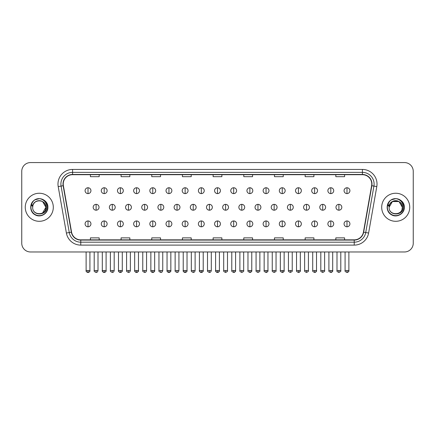 <?xml version="1.0" encoding="UTF-8"?>
<svg xmlns="http://www.w3.org/2000/svg" width="435" height="435" viewBox="0 0 435 435"><rect width="100%" height="100%" fill="white"/><g stroke="black" fill="none" stroke-linecap="round" stroke-linejoin="round"><path stroke-width="0.65" d="M25.257 207.272A14.023 14.023 0 0 0 39.28 221.301A14.023 14.023 0 0 0 53.304 207.272A14.023 14.023 0 0 0 39.28 193.249A14.023 14.023 0 0 0 25.257 207.272A14.023 14.023 0 0 0 39.28 221.301A14.023 14.023 0 0 0 53.304 207.272A14.023 14.023 0 0 0 39.28 193.249A14.023 14.023 0 0 0 25.257 207.272M381.696 207.272A14.023 14.023 0 0 0 395.719 221.301A14.023 14.023 0 0 0 409.743 207.272A14.023 14.023 0 0 0 395.719 193.249A14.023 14.023 0 0 0 381.696 207.272A14.023 14.023 0 0 0 395.719 221.301A14.023 14.023 0 0 0 409.743 207.272A14.023 14.023 0 0 0 395.719 193.249A14.023 14.023 0 0 0 381.696 207.272M63.238 184.048A9.347 9.347 0 0 1 72.585 174.696L362.415 174.696A9.347 9.347 0 0 1 371.62 185.669L363.432 232.127A9.347 9.347 0 0 1 354.221 239.848L80.779 239.848A9.347 9.347 0 0 1 71.568 232.127L63.379 185.669A9.347 9.347 0 0 1 63.238 184.048M63.004 184.048A9.581 9.581 0 0 0 63.151 185.712L71.34 232.165A9.581 9.581 0 0 0 80.779 240.082L354.221 240.082A9.581 9.581 0 0 0 363.66 232.165L371.849 185.712A9.581 9.581 0 0 0 362.415 174.462L72.585 174.462A9.581 9.581 0 0 0 63.004 184.048M58.203 186.582A14.611 14.611 0 0 1 72.585 169.438L362.415 169.438A14.611 14.611 0 0 1 376.797 186.582L368.608 233.04A14.611 14.611 0 0 1 354.221 245.112L80.779 245.112A14.611 14.611 0 0 1 66.392 233.04L58.203 186.582L61.079 186.077A11.685 11.685 0 0 1 72.585 172.363L362.415 172.363A11.685 11.685 0 0 1 373.921 186.077L365.732 232.529A11.685 11.685 0 0 1 354.221 242.186L80.779 242.186A11.685 11.685 0 0 1 69.268 232.529L61.079 186.077A11.685 11.685 0 0 1 60.9 184.048M413.25 171.336A8.765 8.765 0 0 0 404.485 162.576L30.515 162.576A8.765 8.765 0 0 0 21.75 171.336L21.75 243.208A8.765 8.765 0 0 0 30.515 251.974L404.485 251.974A8.765 8.765 0 0 0 413.25 243.208L413.25 171.336L413.25 243.208M213.117 174.696L213.117 176.675L221.883 176.675L221.883 174.696M182.439 174.696L182.439 176.675L191.204 176.675L191.204 174.696M151.761 174.696L151.761 176.675L160.526 176.675L160.526 174.696M121.088 174.696L121.088 176.675L129.853 176.675L129.853 174.696M90.409 174.696L90.409 176.675L99.175 176.675L99.175 174.696M243.796 174.696L243.796 176.675L252.561 176.675L252.561 174.696M274.474 174.696L274.474 176.675L283.239 176.675L283.239 174.696M305.147 174.696L305.147 176.675L313.912 176.675L313.912 174.696M335.825 174.696L335.825 176.675L344.591 176.675L344.591 174.696M221.883 239.848L221.883 237.874L213.117 237.874L213.117 239.848M191.204 239.848L191.204 237.874L182.439 237.874L182.439 239.848M160.526 239.848L160.526 237.874L151.761 237.874L151.761 239.848M129.853 239.848L129.853 237.874L121.088 237.874L121.088 239.848M99.175 239.848L99.175 237.874L90.409 237.874L90.409 239.848M252.561 239.848L252.561 237.874L243.796 237.874L243.796 239.848M283.239 239.848L283.239 237.874L274.474 237.874L274.474 239.848M313.912 239.848L313.912 237.874L305.147 237.874L305.147 239.848M344.591 239.848L344.591 237.874L335.825 237.874L335.825 239.848M21.75 171.336L21.75 243.208M404.485 162.576L30.515 162.576M30.515 251.974L404.485 251.974M88.011 187.757A2.92 2.92 0 0 0 85.091 190.677A2.92 2.92 0 0 0 88.011 193.602A2.92 2.92 0 0 0 90.937 190.677A2.92 2.92 0 0 0 88.011 187.757L88.011 193.602A2.92 2.92 0 0 0 90.937 190.677A2.92 2.92 0 0 0 88.011 187.757M96.108 204.352A2.92 2.92 0 0 0 93.182 207.272A2.92 2.92 0 0 0 96.108 210.197A2.92 2.92 0 0 0 99.028 207.272A2.92 2.92 0 0 0 96.108 204.352L96.108 210.197A2.92 2.92 0 0 0 99.028 207.272A2.92 2.92 0 0 0 96.108 204.352M88.011 220.947A2.92 2.92 0 0 0 85.091 223.867A2.92 2.92 0 0 0 88.011 226.793A2.92 2.92 0 0 0 90.937 223.867A2.92 2.92 0 0 0 88.011 220.947L88.011 226.793A2.92 2.92 0 0 0 90.937 223.867A2.92 2.92 0 0 0 88.011 220.947M104.199 187.757A2.92 2.92 0 0 0 101.279 190.677A2.92 2.92 0 0 0 104.199 193.602A2.92 2.92 0 0 0 107.119 190.677A2.92 2.92 0 0 0 104.199 187.757L104.199 193.602A2.92 2.92 0 0 0 107.119 190.677A2.92 2.92 0 0 0 104.199 187.757M120.386 187.757A2.92 2.92 0 0 0 117.461 190.677A2.92 2.92 0 0 0 120.386 193.602A2.92 2.92 0 0 0 123.306 190.677A2.92 2.92 0 0 0 120.386 187.757L120.386 193.602A2.92 2.92 0 0 0 123.306 190.677A2.92 2.92 0 0 0 120.386 187.757M136.568 187.757A2.92 2.92 0 0 0 133.648 190.677A2.92 2.92 0 0 0 136.568 193.602A2.92 2.92 0 0 0 139.494 190.677A2.92 2.92 0 0 0 136.568 187.757L136.568 193.602A2.92 2.92 0 0 0 139.494 190.677A2.92 2.92 0 0 0 136.568 187.757M152.756 187.757A2.92 2.92 0 0 0 149.836 190.677A2.92 2.92 0 0 0 152.756 193.602A2.92 2.92 0 0 0 155.676 190.677A2.92 2.92 0 0 0 152.756 187.757L152.756 193.602A2.92 2.92 0 0 0 155.676 190.677A2.92 2.92 0 0 0 152.756 187.757M112.29 204.352A2.92 2.92 0 0 0 109.37 207.272A2.92 2.92 0 0 0 112.29 210.197A2.92 2.92 0 0 0 115.215 207.272A2.92 2.92 0 0 0 112.29 204.352L112.29 210.197A2.92 2.92 0 0 0 115.215 207.272A2.92 2.92 0 0 0 112.29 204.352M128.477 204.352A2.92 2.92 0 0 0 125.557 207.272A2.92 2.92 0 0 0 128.477 210.197A2.92 2.92 0 0 0 131.397 207.272A2.92 2.92 0 0 0 128.477 204.352L128.477 210.197A2.92 2.92 0 0 0 131.397 207.272A2.92 2.92 0 0 0 128.477 204.352M144.665 204.352A2.92 2.92 0 0 0 141.739 207.272A2.92 2.92 0 0 0 144.665 210.197A2.92 2.92 0 0 0 147.585 207.272A2.92 2.92 0 0 0 144.665 204.352L144.665 210.197A2.92 2.92 0 0 0 147.585 207.272A2.92 2.92 0 0 0 144.665 204.352M32.978 205.287L32.668 207.272C32.304 216.244 46.817 216.081 46.768 207.272C46.795 203.629 45.169 200.986 41.891 199.333L39.917 198.686C37.535 198.545 35.436 199.246 33.615 200.785L32.424 202.492C31.701 203.716 31.543 204.907 31.951 206.054L34.077 202.906C36.056 200.921 38.416 200.269 41.151 200.943A6.607 6.607 0 0 0 32.978 205.287L32.674 207.272C32.272 198.751 46.289 198.751 45.887 207.272L42.581 212.992M32.674 207.272C32.272 198.751 46.289 198.751 45.887 207.272C45.68 204.102 44.104 201.992 41.151 200.943L42.581 201.552L45.887 207.272C46.289 215.793 32.272 215.793 32.674 207.272C32.272 198.751 46.289 198.751 45.887 207.272L45.555 209.338M33.636 200.769L34.974 199.817L39.346 198.659L34.974 199.817L33.636 200.769L34.974 199.817L39.346 198.659L34.974 199.817L33.636 200.769L34.974 199.817L39.346 198.659M33.615 200.785C38.633 195.864 48.29 200.133 47.893 207.272C48.187 213.645 40.341 218.174 34.974 214.732C29.314 211.801 29.314 202.743 34.974 199.817C40.341 196.375 48.187 200.905 47.893 207.272C48.187 213.645 40.341 218.174 34.974 214.732C29.314 211.801 29.314 202.743 34.974 199.817C40.341 196.375 48.187 200.905 47.893 207.272C48.187 213.645 40.341 218.174 34.974 214.732C29.314 211.801 29.314 202.743 34.974 199.817C40.341 196.375 48.187 200.905 47.893 207.272C48.187 213.645 40.341 218.174 34.974 214.732C29.314 211.801 29.314 202.743 34.974 199.817C40.341 196.375 48.187 200.905 47.893 207.272C48.187 213.645 40.341 218.174 34.974 214.732C29.314 211.801 29.314 202.743 34.974 199.817C39.444 197.729 43.239 198.583 46.36 202.367M389.423 205.287L389.107 207.272C388.743 216.244 403.256 216.081 403.207 207.272C403.234 203.629 401.608 200.986 398.329 199.333L396.356 198.686C393.974 198.545 391.875 199.246 390.059 200.785L388.868 202.492C388.14 203.716 387.982 204.907 388.39 206.054L390.516 202.906C392.5 200.921 394.855 200.269 397.59 200.943A6.607 6.607 0 0 0 389.423 205.287L389.113 207.272C388.711 198.751 402.728 198.751 402.326 207.272C402.728 215.793 388.711 215.793 389.113 207.272C388.711 198.751 402.728 198.751 402.326 207.272L401.994 209.338M397.59 200.943L399.02 201.552L402.326 207.272C402.119 204.102 400.543 201.992 397.59 200.943M389.113 207.272L392.419 201.552L399.02 201.552M390.075 200.769L391.413 199.817L395.79 198.659L391.413 199.817L390.075 200.769L391.413 199.817L395.79 198.659L391.413 199.817L390.075 200.769L391.413 199.817L395.79 198.659M390.059 200.785C395.072 195.864 404.735 200.133 404.332 207.272C404.626 213.645 396.78 218.174 391.413 214.732C385.753 211.801 385.753 202.743 391.413 199.817C396.78 196.375 404.626 200.905 404.332 207.272C404.626 213.645 396.78 218.174 391.413 214.732C385.753 211.801 385.753 202.743 391.413 199.817C396.78 196.375 404.626 200.905 404.332 207.272C404.626 213.645 396.78 218.174 391.413 214.732C385.753 211.801 385.753 202.743 391.413 199.817C396.78 196.375 404.626 200.905 404.332 207.272C404.626 213.645 396.78 218.174 391.413 214.732C385.753 211.801 385.753 202.743 391.413 199.817C396.78 196.375 404.626 200.905 404.332 207.272C404.626 213.645 396.78 218.174 391.413 214.732C385.753 211.801 385.753 202.743 391.413 199.817C395.883 197.729 399.678 198.583 402.799 202.367M168.943 187.757A2.92 2.92 0 0 0 166.023 190.677A2.92 2.92 0 0 0 168.943 193.602A2.92 2.92 0 0 0 171.863 190.677A2.92 2.92 0 0 0 168.943 187.757L168.943 193.602A2.92 2.92 0 0 0 171.863 190.677A2.92 2.92 0 0 0 168.943 187.757M185.131 187.757A2.92 2.92 0 0 0 182.205 190.677A2.92 2.92 0 0 0 185.131 193.602A2.92 2.92 0 0 0 188.05 190.677A2.92 2.92 0 0 0 185.131 187.757L185.131 193.602A2.92 2.92 0 0 0 188.05 190.677A2.92 2.92 0 0 0 185.131 187.757M201.313 187.757A2.92 2.92 0 0 0 198.393 190.677A2.92 2.92 0 0 0 201.313 193.602A2.92 2.92 0 0 0 204.238 190.677A2.92 2.92 0 0 0 201.313 187.757L201.313 193.602A2.92 2.92 0 0 0 204.238 190.677A2.92 2.92 0 0 0 201.313 187.757M160.847 204.352A2.92 2.92 0 0 0 157.927 207.272A2.92 2.92 0 0 0 160.847 210.197A2.92 2.92 0 0 0 163.772 207.272A2.92 2.92 0 0 0 160.847 204.352L160.847 210.197A2.92 2.92 0 0 0 163.772 207.272A2.92 2.92 0 0 0 160.847 204.352M177.034 204.352A2.92 2.92 0 0 0 174.114 207.272A2.92 2.92 0 0 0 177.034 210.197A2.92 2.92 0 0 0 179.959 207.272A2.92 2.92 0 0 0 177.034 204.352L177.034 210.197A2.92 2.92 0 0 0 179.959 207.272A2.92 2.92 0 0 0 177.034 204.352M193.222 204.352A2.92 2.92 0 0 0 190.302 207.272A2.92 2.92 0 0 0 193.222 210.197A2.92 2.92 0 0 0 196.142 207.272A2.92 2.92 0 0 0 193.222 204.352L193.222 210.197A2.92 2.92 0 0 0 196.142 207.272A2.92 2.92 0 0 0 193.222 204.352M217.5 187.757A2.92 2.92 0 0 0 214.58 190.677A2.92 2.92 0 0 0 217.5 193.602A2.92 2.92 0 0 0 220.42 190.677A2.92 2.92 0 0 0 217.5 187.757L217.5 193.602A2.92 2.92 0 0 0 220.42 190.677A2.92 2.92 0 0 0 217.5 187.757M233.687 187.757A2.92 2.92 0 0 0 230.762 190.677A2.92 2.92 0 0 0 233.687 193.602A2.92 2.92 0 0 0 236.607 190.677A2.92 2.92 0 0 0 233.687 187.757L233.687 193.602A2.92 2.92 0 0 0 236.607 190.677A2.92 2.92 0 0 0 233.687 187.757M249.869 187.757A2.92 2.92 0 0 0 246.95 190.677A2.92 2.92 0 0 0 249.869 193.602A2.92 2.92 0 0 0 252.795 190.677A2.92 2.92 0 0 0 249.869 187.757L249.869 193.602A2.92 2.92 0 0 0 252.795 190.677A2.92 2.92 0 0 0 249.869 187.757M266.057 187.757A2.92 2.92 0 0 0 263.137 190.677A2.92 2.92 0 0 0 266.057 193.602A2.92 2.92 0 0 0 268.977 190.677A2.92 2.92 0 0 0 266.057 187.757L266.057 193.602A2.92 2.92 0 0 0 268.977 190.677A2.92 2.92 0 0 0 266.057 187.757M282.244 187.757A2.92 2.92 0 0 0 279.324 190.677A2.92 2.92 0 0 0 282.244 193.602A2.92 2.92 0 0 0 285.164 190.677A2.92 2.92 0 0 0 282.244 187.757L282.244 193.602A2.92 2.92 0 0 0 285.164 190.677A2.92 2.92 0 0 0 282.244 187.757M209.409 204.352A2.92 2.92 0 0 0 206.484 207.272A2.92 2.92 0 0 0 209.409 210.197A2.92 2.92 0 0 0 212.329 207.272A2.92 2.92 0 0 0 209.409 204.352L209.409 210.197A2.92 2.92 0 0 0 212.329 207.272A2.92 2.92 0 0 0 209.409 204.352M225.591 204.352A2.92 2.92 0 0 0 222.671 207.272A2.92 2.92 0 0 0 225.591 210.197A2.92 2.92 0 0 0 228.516 207.272A2.92 2.92 0 0 0 225.591 204.352L225.591 210.197A2.92 2.92 0 0 0 228.516 207.272A2.92 2.92 0 0 0 225.591 204.352M241.778 204.352A2.92 2.92 0 0 0 238.858 207.272A2.92 2.92 0 0 0 241.778 210.197A2.92 2.92 0 0 0 244.698 207.272A2.92 2.92 0 0 0 241.778 204.352L241.778 210.197A2.92 2.92 0 0 0 244.698 207.272A2.92 2.92 0 0 0 241.778 204.352M257.966 204.352A2.92 2.92 0 0 0 255.04 207.272A2.92 2.92 0 0 0 257.966 210.197A2.92 2.92 0 0 0 260.886 207.272A2.92 2.92 0 0 0 257.966 204.352L257.966 210.197A2.92 2.92 0 0 0 260.886 207.272A2.92 2.92 0 0 0 257.966 204.352M274.153 204.352A2.92 2.92 0 0 0 271.228 207.272A2.92 2.92 0 0 0 274.153 210.197A2.92 2.92 0 0 0 277.073 207.272A2.92 2.92 0 0 0 274.153 204.352L274.153 210.197A2.92 2.92 0 0 0 277.073 207.272A2.92 2.92 0 0 0 274.153 204.352M298.432 187.757A2.92 2.92 0 0 0 295.506 190.677A2.92 2.92 0 0 0 298.432 193.602A2.92 2.92 0 0 0 301.352 190.677A2.92 2.92 0 0 0 298.432 187.757L298.432 193.602A2.92 2.92 0 0 0 301.352 190.677A2.92 2.92 0 0 0 298.432 187.757M314.614 187.757A2.92 2.92 0 0 0 311.694 190.677A2.92 2.92 0 0 0 314.614 193.602A2.92 2.92 0 0 0 317.539 190.677A2.92 2.92 0 0 0 314.614 187.757L314.614 193.602A2.92 2.92 0 0 0 317.539 190.677A2.92 2.92 0 0 0 314.614 187.757M330.801 187.757A2.92 2.92 0 0 0 327.881 190.677A2.92 2.92 0 0 0 330.801 193.602A2.92 2.92 0 0 0 333.721 190.677A2.92 2.92 0 0 0 330.801 187.757L330.801 193.602A2.92 2.92 0 0 0 333.721 190.677A2.92 2.92 0 0 0 330.801 187.757M346.989 187.757A2.92 2.92 0 0 0 344.063 190.677A2.92 2.92 0 0 0 346.989 193.602A2.92 2.92 0 0 0 349.909 190.677A2.92 2.92 0 0 0 346.989 187.757L346.989 193.602A2.92 2.92 0 0 0 349.909 190.677A2.92 2.92 0 0 0 346.989 187.757M290.335 204.352A2.92 2.92 0 0 0 287.415 207.272A2.92 2.92 0 0 0 290.335 210.197A2.92 2.92 0 0 0 293.261 207.272A2.92 2.92 0 0 0 290.335 204.352L290.335 210.197A2.92 2.92 0 0 0 293.261 207.272A2.92 2.92 0 0 0 290.335 204.352M306.523 204.352A2.92 2.92 0 0 0 303.603 207.272A2.92 2.92 0 0 0 306.523 210.197A2.92 2.92 0 0 0 309.443 207.272A2.92 2.92 0 0 0 306.523 204.352L306.523 210.197A2.92 2.92 0 0 0 309.443 207.272A2.92 2.92 0 0 0 306.523 204.352M322.71 204.352A2.92 2.92 0 0 0 319.785 207.272A2.92 2.92 0 0 0 322.71 210.197A2.92 2.92 0 0 0 325.63 207.272A2.92 2.92 0 0 0 322.71 204.352L322.71 210.197A2.92 2.92 0 0 0 325.63 207.272A2.92 2.92 0 0 0 322.71 204.352M338.892 204.352A2.92 2.92 0 0 0 335.972 207.272A2.92 2.92 0 0 0 338.892 210.197A2.92 2.92 0 0 0 341.818 207.272A2.92 2.92 0 0 0 338.892 204.352L338.892 210.197A2.92 2.92 0 0 0 341.818 207.272A2.92 2.92 0 0 0 338.892 204.352M104.199 220.947A2.92 2.92 0 0 0 101.279 223.867A2.92 2.92 0 0 0 104.199 226.793A2.92 2.92 0 0 0 107.119 223.867A2.92 2.92 0 0 0 104.199 220.947L104.199 226.793A2.92 2.92 0 0 0 107.119 223.867A2.92 2.92 0 0 0 104.199 220.947M120.386 220.947A2.92 2.92 0 0 0 117.461 223.867A2.92 2.92 0 0 0 120.386 226.793A2.92 2.92 0 0 0 123.306 223.867A2.92 2.92 0 0 0 120.386 220.947L120.386 226.793A2.92 2.92 0 0 0 123.306 223.867A2.92 2.92 0 0 0 120.386 220.947M136.568 220.947A2.92 2.92 0 0 0 133.648 223.867A2.92 2.92 0 0 0 136.568 226.793A2.92 2.92 0 0 0 139.494 223.867A2.92 2.92 0 0 0 136.568 220.947L136.568 226.793A2.92 2.92 0 0 0 139.494 223.867A2.92 2.92 0 0 0 136.568 220.947M152.756 220.947A2.92 2.92 0 0 0 149.836 223.867A2.92 2.92 0 0 0 152.756 226.793A2.92 2.92 0 0 0 155.676 223.867A2.92 2.92 0 0 0 152.756 220.947L152.756 226.793A2.92 2.92 0 0 0 155.676 223.867A2.92 2.92 0 0 0 152.756 220.947M168.943 220.947A2.92 2.92 0 0 0 166.023 223.867A2.92 2.92 0 0 0 168.943 226.793A2.92 2.92 0 0 0 171.863 223.867A2.92 2.92 0 0 0 168.943 220.947L168.943 226.793A2.92 2.92 0 0 0 171.863 223.867A2.92 2.92 0 0 0 168.943 220.947M185.131 220.947A2.92 2.92 0 0 0 182.205 223.867A2.92 2.92 0 0 0 185.131 226.793A2.92 2.92 0 0 0 188.05 223.867A2.92 2.92 0 0 0 185.131 220.947L185.131 226.793A2.92 2.92 0 0 0 188.05 223.867A2.92 2.92 0 0 0 185.131 220.947M201.313 220.947A2.92 2.92 0 0 0 198.393 223.867A2.92 2.92 0 0 0 201.313 226.793A2.92 2.92 0 0 0 204.238 223.867A2.92 2.92 0 0 0 201.313 220.947L201.313 226.793A2.92 2.92 0 0 0 204.238 223.867A2.92 2.92 0 0 0 201.313 220.947M217.5 220.947A2.92 2.92 0 0 0 214.58 223.867A2.92 2.92 0 0 0 217.5 226.793A2.92 2.92 0 0 0 220.42 223.867A2.92 2.92 0 0 0 217.5 220.947L217.5 226.793A2.92 2.92 0 0 0 220.42 223.867A2.92 2.92 0 0 0 217.5 220.947M233.687 220.947A2.92 2.92 0 0 0 230.762 223.867A2.92 2.92 0 0 0 233.687 226.793A2.92 2.92 0 0 0 236.607 223.867A2.92 2.92 0 0 0 233.687 220.947L233.687 226.793A2.92 2.92 0 0 0 236.607 223.867A2.92 2.92 0 0 0 233.687 220.947M249.869 220.947A2.92 2.92 0 0 0 246.95 223.867A2.92 2.92 0 0 0 249.869 226.793A2.92 2.92 0 0 0 252.795 223.867A2.92 2.92 0 0 0 249.869 220.947L249.869 226.793A2.92 2.92 0 0 0 252.795 223.867A2.92 2.92 0 0 0 249.869 220.947M266.057 220.947A2.92 2.92 0 0 0 263.137 223.867A2.92 2.92 0 0 0 266.057 226.793A2.92 2.92 0 0 0 268.977 223.867A2.92 2.92 0 0 0 266.057 220.947L266.057 226.793A2.92 2.92 0 0 0 268.977 223.867A2.92 2.92 0 0 0 266.057 220.947M282.244 220.947A2.92 2.92 0 0 0 279.324 223.867A2.92 2.92 0 0 0 282.244 226.793A2.92 2.92 0 0 0 285.164 223.867A2.92 2.92 0 0 0 282.244 220.947L282.244 226.793A2.92 2.92 0 0 0 285.164 223.867A2.92 2.92 0 0 0 282.244 220.947M298.432 220.947A2.92 2.92 0 0 0 295.506 223.867A2.92 2.92 0 0 0 298.432 226.793A2.92 2.92 0 0 0 301.352 223.867A2.92 2.92 0 0 0 298.432 220.947L298.432 226.793A2.92 2.92 0 0 0 301.352 223.867A2.92 2.92 0 0 0 298.432 220.947M314.614 220.947A2.92 2.92 0 0 0 311.694 223.867A2.92 2.92 0 0 0 314.614 226.793A2.92 2.92 0 0 0 317.539 223.867A2.92 2.92 0 0 0 314.614 220.947L314.614 226.793A2.92 2.92 0 0 0 317.539 223.867A2.92 2.92 0 0 0 314.614 220.947M330.801 220.947A2.92 2.92 0 0 0 327.881 223.867A2.92 2.92 0 0 0 330.801 226.793A2.92 2.92 0 0 0 333.721 223.867A2.92 2.92 0 0 0 330.801 220.947L330.801 226.793A2.92 2.92 0 0 0 333.721 223.867A2.92 2.92 0 0 0 330.801 220.947M346.989 220.947A2.92 2.92 0 0 0 344.063 223.867A2.92 2.92 0 0 0 346.989 226.793A2.92 2.92 0 0 0 349.909 223.867A2.92 2.92 0 0 0 346.989 220.947L346.989 226.793A2.92 2.92 0 0 0 349.909 223.867A2.92 2.92 0 0 0 346.989 220.947M362.415 169.438L362.415 174.462M61.079 186.077L63.151 185.712M80.779 245.112L80.779 240.082M354.221 240.082L354.221 245.112M363.66 232.165L368.608 233.04M66.392 233.04L71.34 232.165M371.849 185.712L376.797 186.582M72.585 169.438L72.585 174.462M96.108 270.526L94.205 270.526C93.824 271.135 94.455 271.766 96.108 272.424L96.108 270.526L98.005 270.526L98.005 251.974M88.011 270.526L86.114 270.526C85.728 271.135 86.364 271.766 88.011 272.424L88.011 270.526L89.915 270.526C90.295 271.135 89.664 271.766 88.011 272.424C87.076 272.517 86.445 271.88 86.114 270.526L86.114 251.974M112.29 270.526L110.392 270.526C110.006 271.135 110.642 271.766 112.29 272.424L112.29 270.526L114.193 270.526L114.193 251.974M128.477 270.526L126.58 270.526C126.194 271.135 126.824 271.766 128.477 272.424L128.477 270.526L130.375 270.526L130.375 251.974M144.665 270.526L142.767 270.526C142.381 271.135 143.012 271.766 144.665 272.424L144.665 270.526L146.562 270.526L146.562 251.974M32.424 202.492A8.357 8.357 0 0 0 39.28 215.629A8.357 8.357 0 0 0 41.891 199.333M388.868 202.492A8.357 8.357 0 0 0 395.719 215.629A8.357 8.357 0 0 0 398.329 199.333M160.847 270.526L158.949 270.526C158.563 271.135 159.199 271.766 160.847 272.424L160.847 270.526L162.75 270.526L162.75 251.974M177.034 270.526L175.136 270.526C174.75 271.135 175.387 271.766 177.034 272.424L177.034 270.526L178.932 270.526L178.932 251.974M193.222 270.526L191.324 270.526C190.938 271.135 191.569 271.766 193.222 272.424L193.222 270.526L195.119 270.526L195.119 251.974M209.409 270.526L207.506 270.526C207.125 271.135 207.756 271.766 209.409 272.424L209.409 270.526L211.307 270.526L211.307 251.974M225.591 270.526L223.693 270.526C223.307 271.135 223.943 271.766 225.591 272.424L225.591 270.526L227.494 270.526L227.494 251.974M241.778 270.526L239.881 270.526C239.495 271.135 240.125 271.766 241.778 272.424L241.778 270.526L243.676 270.526L243.676 251.974M257.966 270.526L256.068 270.526C255.682 271.135 256.313 271.766 257.966 272.424L257.966 270.526L259.864 270.526L259.864 251.974M274.153 270.526L272.25 270.526C271.864 271.135 272.5 271.766 274.153 272.424L274.153 270.526L276.051 270.526L276.051 251.974M290.335 270.526L288.438 270.526C288.052 271.135 288.688 271.766 290.335 272.424L290.335 270.526L292.233 270.526L292.233 251.974M306.523 270.526L304.625 270.526C304.239 271.135 304.87 271.766 306.523 272.424L306.523 270.526L308.42 270.526L308.42 251.974M322.71 270.526L320.807 270.526C320.426 271.135 321.057 271.766 322.71 272.424L322.71 270.526L324.608 270.526L324.608 251.974M338.892 270.526L336.994 270.526C336.608 271.135 337.245 271.766 338.892 272.424L338.892 270.526L340.795 270.526L340.795 251.974M104.199 270.526L102.301 270.526C101.915 271.135 102.546 271.766 104.199 272.424L104.199 270.526L106.096 270.526C106.483 271.135 105.852 271.766 104.199 272.424C103.264 272.517 102.633 271.88 102.301 270.526L102.301 251.974M120.386 270.526L118.483 270.526C118.102 271.135 118.733 271.766 120.386 272.424L120.386 270.526L122.284 270.526C122.67 271.135 122.034 271.766 120.386 272.424C119.451 272.517 118.815 271.88 118.483 270.526L118.483 251.974M136.568 270.526L134.671 270.526C134.284 271.135 134.921 271.766 136.568 272.424L136.568 270.526L138.471 270.526C138.857 271.135 138.221 271.766 136.568 272.424C135.638 272.517 135.002 271.88 134.671 270.526L134.671 251.974M152.756 270.526L150.858 270.526C150.472 271.135 151.103 271.766 152.756 272.424L152.756 270.526L154.653 270.526C155.039 271.135 154.409 271.766 152.756 272.424C151.82 272.517 151.19 271.88 150.858 270.526L150.858 251.974M168.943 270.526L167.045 270.526C166.659 271.135 167.29 271.766 168.943 272.424L168.943 270.526L170.841 270.526C171.227 271.135 170.596 271.766 168.943 272.424C168.008 272.517 167.377 271.88 167.045 270.526L167.045 251.974M185.131 270.526L183.227 270.526C182.841 271.135 183.478 271.766 185.131 272.424L185.131 270.526L187.028 270.526C187.414 271.135 186.778 271.766 185.131 272.424C184.195 272.517 183.559 271.88 183.227 270.526L183.227 251.974M201.313 270.526L199.415 270.526C199.029 271.135 199.665 271.766 201.313 272.424L201.313 270.526L203.216 270.526C203.596 271.135 202.966 271.766 201.313 272.424C200.377 272.517 199.747 271.88 199.415 270.526L199.415 251.974M217.5 270.526L215.602 270.526C215.216 271.135 215.847 271.766 217.5 272.424L217.5 270.526L219.398 270.526L219.398 251.974L219.398 270.526C219.784 271.135 219.153 271.766 217.5 272.424C216.565 272.517 215.934 271.88 215.602 270.526L215.602 251.974M233.687 270.526L231.784 270.526C231.404 271.135 232.034 271.766 233.687 272.424L233.687 270.526L235.585 270.526C235.971 271.135 235.335 271.766 233.687 272.424C234.623 272.517 235.253 271.88 235.585 270.526L235.585 251.974M249.869 270.526L247.972 270.526L247.972 251.974L247.972 270.526C247.586 271.135 248.222 271.766 249.869 272.424L249.869 270.526L251.773 270.526C252.159 271.135 251.522 271.766 249.869 272.424C250.805 272.517 251.441 271.88 251.773 270.526L251.773 251.974M266.057 270.526L264.159 270.526C263.773 271.135 264.404 271.766 266.057 272.424L266.057 270.526L267.955 270.526C268.341 271.135 267.71 271.766 266.057 272.424C266.992 272.517 267.623 271.88 267.955 270.526L267.955 251.974M282.244 270.526L280.347 270.526L280.347 251.974L280.347 270.526C279.961 271.135 280.591 271.766 282.244 272.424L282.244 270.526L284.142 270.526C284.528 271.135 283.897 271.766 282.244 272.424C283.18 272.517 283.81 271.88 284.142 270.526L284.142 251.974M298.432 270.526L296.529 270.526C296.143 271.135 296.779 271.766 298.432 272.424L298.432 270.526L300.329 270.526L300.329 251.974L300.329 270.526C300.715 271.135 300.079 271.766 298.432 272.424C299.362 272.517 299.998 271.88 300.329 270.526M314.614 270.526L312.716 270.526C312.33 271.135 312.966 271.766 314.614 272.424L314.614 270.526L316.517 270.526C316.897 271.135 316.267 271.766 314.614 272.424C315.549 272.517 316.185 271.88 316.517 270.526L316.517 251.974M330.801 270.526L328.903 270.526C328.517 271.135 329.148 271.766 330.801 272.424L330.801 270.526L332.699 270.526C333.085 271.135 332.454 271.766 330.801 272.424C331.736 272.517 332.367 271.88 332.699 270.526L332.699 251.974M346.989 270.526L345.085 270.526C344.705 271.135 345.336 271.766 346.989 272.424L346.989 270.526L348.886 270.526C349.272 271.135 348.636 271.766 346.989 272.424C347.924 272.517 348.555 271.88 348.886 270.526L348.886 251.974M94.205 270.526L94.205 251.974M98.005 270.526C97.674 271.88 97.043 272.517 96.108 272.424M88.011 272.424C88.947 272.517 89.583 271.88 89.915 270.526L89.915 251.974M110.392 270.526L110.392 251.974M114.193 270.526C113.861 271.88 113.225 272.517 112.29 272.424M126.58 270.526L126.58 251.974M130.375 270.526C130.043 271.88 129.412 272.517 128.477 272.424M142.767 270.526L142.767 251.974M146.562 270.526C146.231 271.88 145.6 272.517 144.665 272.424M158.949 270.526L158.949 251.974M162.75 270.526C162.418 271.88 161.782 272.517 160.847 272.424M175.136 270.526L175.136 251.974M178.932 270.526C178.606 271.88 177.969 272.517 177.034 272.424M191.324 270.526L191.324 251.974M195.119 270.526C194.788 271.88 194.157 272.517 193.222 272.424M207.506 270.526L207.506 251.974M211.307 270.526C210.975 271.88 210.344 272.517 209.409 272.424M223.693 270.526L223.693 251.974M227.494 270.526C227.875 271.135 227.244 271.766 225.591 272.424M239.881 270.526L239.881 251.974M243.676 270.526C244.062 271.135 243.431 271.766 241.778 272.424M256.068 270.526L256.068 251.974M259.864 270.526C260.25 271.135 259.613 271.766 257.966 272.424M272.25 270.526L272.25 251.974M276.051 270.526C276.437 271.135 275.801 271.766 274.153 272.424M288.438 270.526L288.438 251.974M292.233 270.526C292.619 271.135 291.988 271.766 290.335 272.424M304.625 270.526L304.625 251.974M308.42 270.526C308.806 271.135 308.176 271.766 306.523 272.424M320.807 270.526L320.807 251.974M324.608 270.526C324.994 271.135 324.358 271.766 322.71 272.424M336.994 270.526L336.994 251.974M340.795 270.526C341.176 271.135 340.545 271.766 338.892 272.424M104.199 272.424C105.134 272.517 105.765 271.88 106.096 270.526L106.096 251.974M120.386 272.424C121.321 272.517 121.952 271.88 122.284 270.526L122.284 251.974M136.568 272.424C137.503 272.517 138.14 271.88 138.471 270.526L138.471 251.974M152.756 272.424C153.691 272.517 154.322 271.88 154.653 270.526L154.653 251.974M168.943 272.424C169.878 272.517 170.509 271.88 170.841 270.526L170.841 251.974M185.131 272.424C186.06 272.517 186.697 271.88 187.028 270.526L187.028 251.974M201.313 272.424C202.248 272.517 202.884 271.88 203.216 270.526L203.216 251.974M219.398 270.526C219.066 271.88 218.435 272.517 217.5 272.424M231.784 270.526L231.784 251.974M264.159 270.526L264.159 251.974M296.529 270.526L296.529 251.974M312.716 270.526L312.716 251.974M328.903 270.526L328.903 251.974M345.085 270.526L345.085 251.974"/></g></svg>
